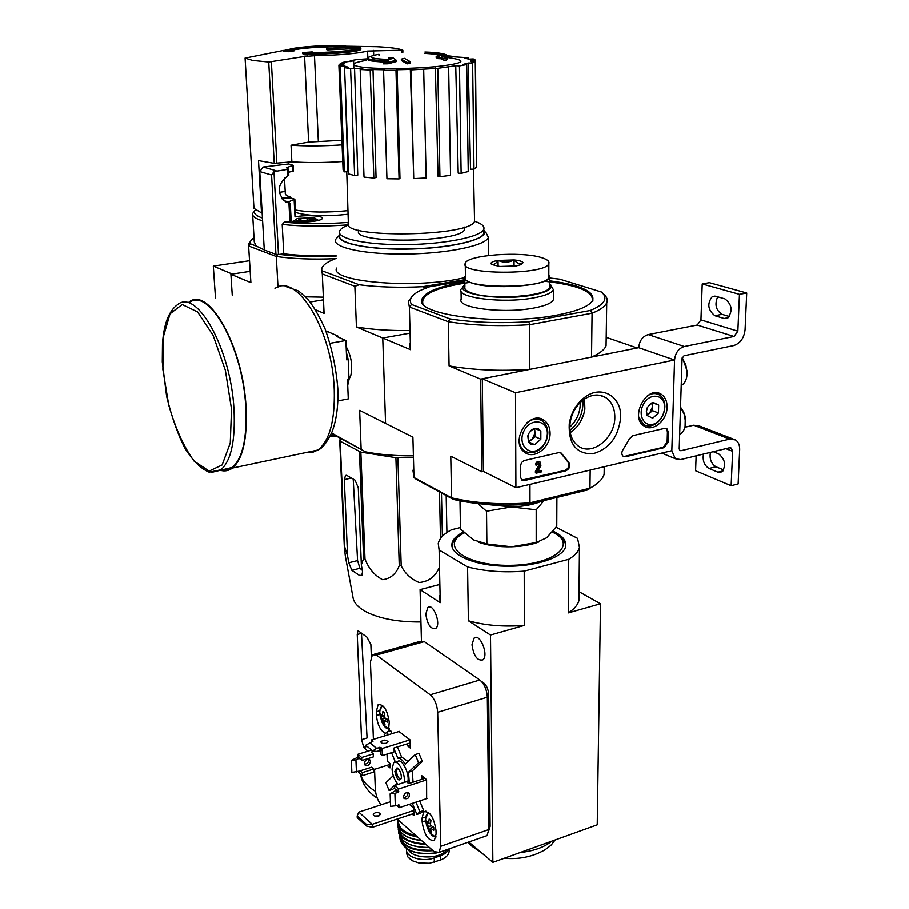 <?xml version="1.0" encoding="UTF-8"?>
<svg xmlns="http://www.w3.org/2000/svg" width="909" height="909" viewBox="0 0 909 909"><rect width="100%" height="100%" fill="white"/><g stroke="black" fill="none" stroke-linecap="round" stroke-linejoin="round"><path stroke-width="1.36" d="M249.509 260.701L213.308 266.076L215.478 297.845M232.25 295.186L230.886 274.234L250.145 271.314L232.272 274.029L213.308 266.076M515.926 487.713L515.505 392.722L674.558 359.987L671.831 450.682L515.926 487.713L483.383 471.385L482.304 378.814L515.505 392.722M482.304 378.814L638.697 347.681L674.558 359.987C675.342 352.84 678.591 348.34 684.318 346.488L734.052 336.455L737.858 331.16L739.46 294.323L746.721 292.971L745.073 329.717C744.051 338.125 740.244 343.397 733.665 345.568L684.011 355.749L682.068 358.43L679.205 448.932L679.909 450.546L680.977 450.716L729.666 439.104L735.517 439.933C738.392 441.888 739.778 445.103 739.676 449.603L738.131 483.94L731.143 485.724L732.643 451.307L731.268 448.103L729.291 447.819L680.693 459.556L675.319 458.715L671.831 450.682L674.558 359.987L638.697 347.681C639.413 340.727 642.583 336.353 648.219 334.569L697.226 325.013L734.052 336.455M520.368 466.112L520.403 476.861L521.8 480.02L524.516 480.554L565.875 470.805C569.807 468.658 570.75 465.806 568.693 462.249L561.273 453.091L558.74 452.625L524.004 460.602L521.561 462.511L520.368 466.112M625.574 456.727L664.195 447.626L668.035 442.285L668.342 431.98L666.876 428.673L664.74 428.344L632.891 435.638L629.562 438.615L623.063 449.58C621.381 452.352 621.449 454.614 623.256 456.341L625.574 456.727L623.279 456.363M620.677 417.436C618.415 437.184 609.03 449.319 592.498 453.841C576.158 453.818 568.409 443.808 569.25 423.833C571.068 412.97 576.067 404.255 584.226 397.688C600.872 384.212 621.79 395.994 620.677 417.436M550.093 433.093C550.604 447.558 533.799 460.17 524.504 452.148C509.347 441.626 529.379 409.141 544.127 420.299C548.002 423.094 549.99 427.366 550.093 433.093M667.092 407.13C667.172 420.515 652.605 432.479 644.015 425.969C629.471 417.208 646.947 384.666 661.104 394.165C665.127 396.779 667.115 401.108 667.092 407.13M614.825 417.14C615.223 438.047 591.85 456.613 578.215 445.944C571.659 440.865 568.966 433.116 570.136 422.685C571.727 413.265 576.056 405.709 583.135 400.017C591.225 394.279 598.815 393.483 605.894 397.642C611.814 401.801 614.791 408.3 614.825 417.14M584.567 398.994L584.862 409.095C583.362 418.345 579.124 425.742 572.147 431.286L570.273 432.582M666.876 428.673L665.967 428.309L667.433 431.616L667.138 441.91L663.297 447.251L624.688 456.352M560.319 452.637L562.171 454.114M521.902 480.1L565.012 470.407C568.943 468.26 569.886 465.408 567.83 461.852L561.319 453.716M536.276 473.146L535.424 472.737L535.424 471.351L536.276 471.748L536.276 473.146L541.207 471.987L541.207 470.601L537.764 471.407L540.889 465.567L540.366 462.158C538.253 461.442 536.912 462.454 536.344 465.226L539.571 463.408L539.855 465.056L536.276 471.748M538.128 470.714L541.207 470.601M536.344 465.226L535.492 464.817C536.06 462.056 537.401 461.033 539.514 461.761L539.719 461.863M538.935 463.238L539.014 464.658L539.855 465.056M535.424 471.351L539.014 464.658M540.844 439.217L534.708 444.671L528.549 441.967L528.538 433.763L531.333 430.423L534.708 428.309L540.855 431.048L540.844 439.217L534.708 444.671L531.151 444.376L528.549 441.967L527.822 435.911L528.538 433.763L531.572 429.832L534.708 428.309L538.253 428.628L540.855 431.048L540.844 439.217L535.162 436.661L534.674 428.321M547.366 433.695L547.082 436.809C546.059 441.842 543.605 445.83 539.707 448.785C528.822 457.022 517.13 443.842 524.027 430.775C530.492 417.481 547.718 419.788 547.366 433.695M526.913 422.719C532.435 418.583 537.628 418.049 542.491 421.094C545.979 423.708 547.763 427.616 547.843 432.82L547.525 436.343C546.377 442.013 543.605 446.512 539.207 449.841C533.844 453.421 528.868 453.693 524.288 450.648C521.118 448.182 519.414 444.558 519.164 439.786M533.969 428.696L535.162 432.604L532.106 439.377L535.162 436.661M528.515 441.854L532.106 439.377L528.334 441.104M529.049 442.081L534.708 444.671M535.162 428.537L540.855 431.048M658.457 412.97L652.696 418.174L647.117 415.504L646.515 411.232L647.31 407.584L650.435 403.96L653.094 402.369L658.661 405.073L658.457 412.97L652.696 418.174L647.117 415.504L646.333 411.697L647.31 407.584L650.81 403.357L653.094 402.369L658.661 405.073L658.457 412.97L652.446 410.629L652.469 402.687M664.581 407.687C664.104 414.265 661.32 419.31 656.241 422.833C646.015 429.525 636.743 416.299 643.447 404.266C649.787 392.006 664.934 394.313 664.581 407.3L664.581 407.687M647.276 395.926C651.651 393.142 655.719 392.824 659.468 394.961C662.991 397.335 664.786 401.164 664.877 406.448L664.865 406.891C664.331 414.311 661.195 419.992 655.469 423.969C651.185 426.48 647.242 426.639 643.617 424.469L638.8 416.981M651.696 403.13L652.548 406.709L649.583 413.22L652.446 410.629M647.106 415.458L649.583 413.22L646.913 414.72M652.651 402.778L658.661 405.073M739.46 294.323L702.214 283.938L700.941 319.866L697.226 325.013M714.872 315.696L724.121 318.468L727.689 318.059C732.984 310.912 732.063 304.515 724.916 298.856L715.622 296.209L712.247 296.584C706.952 303.606 707.827 309.98 714.872 315.696L722.03 314.309C715.894 310.208 714.44 304.367 717.69 296.8M702.214 283.938L709.372 282.654L746.721 292.971M729.393 316.502L722.03 314.309M684.886 427.241L693.749 425.196L699.544 426.048L733.074 438.99M723.666 469.942L715.951 466.76C711.179 463.704 709.338 458.909 710.406 452.375M696.135 455.829L695.601 470.76L731.143 485.724M715.951 466.76L709.009 468.476L717.917 472.18L721.973 471.873C726.336 465.408 725.234 459.397 718.655 453.841L713.292 451.682M709.009 468.476C704.259 465.408 702.407 460.602 703.464 454.057M685.091 426.378L685.284 416.901L683.591 411.822L680.886 407.698M679.671 434.275L680.796 433.684C683.886 431.445 685.454 427.503 685.511 421.844L684.125 413.936L680.523 407.243M686.647 377.428L687.374 371.804L682.898 358.873M681.216 385.439L682.034 384.996C685.375 382.655 687.079 378.462 687.124 372.406L685.738 364.486L682.136 357.873M345.261 45.564C323.899 44.78 289.517 47.473 287.892 50.131L283.824 50.37L288.767 50.45L288.835 51.699L294.357 50.79L294.436 49.279L289.869 50.006C291.016 47.541 322.843 44.961 343.284 45.632L343.329 46.859L345.306 46.802L345.261 45.564L343.284 45.632M341.886 140.281L308.617 142.088L304.595 56.438L268.723 62.039L252.554 60.414L245.078 58.096L283.824 50.37L283.892 51.62L288.835 51.699M288.767 50.45L294.3 49.541L294.357 50.79M294.459 49.7C307.526 47.541 323.82 46.598 343.329 46.859M360.816 48.052L358.487 46.711L327.729 48.62L357.362 46.916L358.782 47.995C358.532 50.359 327.456 53.063 306.367 52.483L312.242 51.927L302.765 52.552L307.299 53.608L305.731 52.813C328.092 53.381 360.543 50.529 360.816 48.052L360.862 49.313C360.555 51.745 329.74 54.551 307.322 54.12M307.299 53.608L307.356 54.892L304.799 54.801L302.822 53.824L302.765 52.552M326.774 48.461L326.82 49.722L327.785 49.881L358.226 48.45M327.729 48.62L327.785 49.881M357.362 46.916L357.407 48.166M312.242 51.927L312.276 52.54M304.731 53.529L304.799 54.801M304.595 56.438L314.469 55.722C339.443 55.165 357.146 53.608 367.566 51.063L402.778 50.177C398.971 48.541 390.279 47.382 376.701 46.7L345.284 46.189M285.187 50.097L289.198 49.427M253.952 208.354L261.508 212.865L258.497 160.609L274.223 163.347L291.857 161.802L291.016 145.224L308.617 142.088M285.187 191.447L279.245 192.344M342.738 161.518C324.274 162.779 307.31 162.87 291.857 161.802M348.056 214.229C326.854 216.524 310.139 216.137 297.925 213.07L295.482 212.058M348.488 224.818C324.013 226.625 301.913 226.5 282.188 224.432L283.756 253.816C299.061 255.656 316.48 256.145 336 255.304M348.306 222.375C324.82 224.137 303.481 224.057 284.29 222.148L282.188 224.432M293.414 170.96L288.664 172.233M288.585 174.994L287.528 176.062C277.006 184.55 276.472 193.231 285.915 202.105L290.255 203.411L288.187 202.025L288.244 203.093M282.131 198.912L290.346 197.832L294.618 199.162L288.187 202.025M293.118 165.279L286.403 167.733L288.505 169.188L273.961 171.585L271.575 174.994L275.938 254.372L264.269 249.975L259.758 171.551L263.19 167.017L288.608 163.95L293.118 165.279L293.414 170.994M262.428 218.024C255.338 215.569 252.941 212.842 255.247 209.831M294.118 199.616L294.993 216.876L295.709 216.535M294.993 216.876C305.197 214.683 323.456 215.66 322.218 218.353C322.309 221.398 298.288 223.444 291.164 220.978M288.937 203.275L289.88 221.489L291.164 221.057M289.88 221.489L284.29 222.148M304.345 220.512L298.675 220.16L300.515 219.512L298.436 218.955L303.822 218.092L312.651 218.33L310.844 218.955L312.946 219.535L304.345 220.523M296.948 220.444C295.198 219.785 295.618 219.08 298.186 218.342L313.696 217.853C321.809 219.58 302.765 222.546 296.948 220.444M336.046 256.168C314.65 257.077 295.777 256.474 279.404 254.361L283.756 253.816M254.02 237.658C251.009 239.726 249.839 241.794 250.486 243.851L256.224 246.009L254.27 241.964L252.668 214.91M309.992 302.015L323.149 299.845L309.992 302.015M250.486 243.851L248.668 245.987L276.302 256.474L277.984 287.039M251.043 240.476L248.509 244.191L250.884 282.642L230.886 274.234M248.6 245.794L250.884 282.642M305.379 296.811L323.025 297.129M335.466 258.656C312.866 259.576 293.152 258.849 276.302 256.474L277.256 255.031M264.258 249.907L256.224 246.009M275.938 254.372L279.404 254.361M262.599 220.853C255.44 218.694 252.1 216.251 252.577 213.524L254.827 210.456M342.068 144.861C323.547 146.088 306.526 146.213 291.016 145.224M288.528 162.143L288.619 163.961M281.54 198.105L290.312 196.958L290.357 197.832M347.942 210.627C327.24 212.661 309.719 212.456 295.38 210.013M290.312 196.958C286.665 195.833 284.983 194.571 285.278 193.162L284.483 178.039M261.508 212.865L262.133 212.786M420.924 621.983C397.71 622.142 379.246 618.665 365.532 611.541C357.68 607.167 353.465 602.258 352.897 596.838L345.295 555.99L344.25 545.559L347.545 555.774L348.772 562.785L351.84 570.329L359.703 575.59L361.68 575.613L362.532 571.92L361.327 564.83L363.589 558.524L364.975 559.012C368.565 568.443 374.428 575.34 382.564 579.715C390.552 578.658 396.108 573.977 399.233 565.659L401.176 565.807C405.005 573.511 410.982 579.09 419.129 582.533C428.287 581.715 434.832 577.056 438.774 568.579M361.327 564.83L358.271 487.735L355.01 480.122L347.022 475.521L345.488 475.487L344.306 479.611L347.545 555.774M351.84 570.329L359.896 568.307L357.567 560.603L353.203 479.077M412.561 457.363L395.892 457.682L360.839 452.125L340.182 441.229L339.932 438.024M446.171 495.541L446.91 532.515M441.467 492.996L442.376 536.253M439.479 491.928L440.479 538.503M397.881 457.795L401.176 565.807M395.892 457.682L399.233 565.659M360.839 452.125L364.975 559.012M359.43 451.705L363.589 558.524M340.182 441.229L344.716 546.252M339.716 440.638L344.25 545.559M432.07 52.79C441.706 53.313 446.649 54.21 446.887 55.494L450.773 56.631L444.399 55.79L438.774 53.824L443.319 54.722C443.069 53.29 436.922 52.392 424.901 52.029L432.07 52.79M431.923 54.131L438.786 54.631M424.662 53.37L438.786 54.358M439.763 55.494L438.797 55.199L438.774 53.824M444.41 56.767L444.399 55.79M443.013 56.619L441.49 56.074M451.08 56.244L451.103 57.608L450.773 56.631M450.796 57.994L446.546 57.392M378.996 55.676L378.951 54.324C374.156 55.074 371.474 55.847 370.917 56.642C370.611 58.199 377.258 59.153 390.836 59.505L388.597 58.017L393.188 57.96L396.176 60.21L388.063 62.403L383.382 62.46L388.722 60.812C374.167 60.403 367.066 59.358 367.418 57.665L372.19 55.847M384.564 62.073C372.701 61.539 366.997 60.528 367.463 59.028L367.441 58.187M396.176 60.21L396.222 61.596L388.109 63.789L383.428 63.846L383.382 62.46M388.109 63.789L388.063 62.403M388.734 59.449L388.597 58.017M410.232 61.664L410.266 63.062L407.164 63.88L401.358 60.517L401.323 59.13L404.414 58.335L410.232 61.664L407.13 62.482L401.323 59.13M407.164 63.88L407.13 62.482M437.411 56.244L437.388 55.324L440.433 55.551L447.58 57.971L444.342 57.619L446.364 58.846L438.047 57.244L436.161 56.199L439.399 56.347L437.388 55.324M446.364 58.846L446.399 60.221L443.342 59.994L441.319 58.767L438.081 58.619L436.184 57.574L436.161 56.199M438.081 58.619L438.047 57.244M441.319 58.767L441.297 57.392M443.342 59.994L443.319 58.608M446.376 59.199L447.603 59.346L447.58 57.971M464.601 227.557L464.624 229.125C462.954 242.612 351.465 244.248 358.646 230.772L358.623 230.159M331.58 432.945L365.463 451.841C379.485 454.602 395.176 455.92 412.516 455.818M365.463 451.841L331.387 433.4M361.112 448.921L359.623 410.345L385.552 423.378L382.734 338.012L409.175 333.262L382.734 338.012L356.408 326.956C371.69 329.547 389.257 330.74 409.107 330.512M346.124 346.579C351.192 355.805 352.772 365.327 350.863 375.144L348.988 379.439M336.137 258.406C327.49 261.599 322.684 265.008 321.741 268.632L321.752 270.655L359.169 284.733L354.84 286.267L322.286 273.916L324.081 313.378L315.457 309.753M354.84 286.267L356.408 326.956M464.624 277.597C417.81 289.38 329.115 282.165 336.546 268.041M359.169 284.733C378.099 287.153 399.199 287.801 422.492 286.687L464.783 279.699M426.162 287.937L422.492 286.687M323.604 309.867L324.081 313.378M322.286 273.916L321.752 270.655M485.69 232.022L488.383 237.351C485.974 245.475 448.228 253.475 406.777 254.009C365.293 254.656 332.751 247.714 335.341 239.669L339.148 235.454M474.453 221.228C481.634 223.546 484.747 226.193 483.815 229.159C481.554 236.67 445.933 244.067 406.857 244.589C367.747 245.214 337 238.851 339.477 231.397C340.136 229.148 343.159 226.989 348.533 224.909M483.838 231.204L483.861 233.42C481.6 240.999 446.012 248.475 406.971 248.986C367.906 249.6 337.182 243.146 339.648 235.624L339.546 233.158M483.827 230.204C490.678 238.215 456.125 247.759 412.402 248.986C368.679 250.361 333.489 242.896 339.602 234.511M452.921 58.381C467.771 60.96 461.965 63.732 435.491 66.698C409.368 68.868 386.12 69.186 365.782 67.641C349.556 65.687 349.613 63.289 365.975 60.437M350.26 61.573L350.226 60.698L357.737 59.483L367.463 58.846M350.226 60.698L353.612 60.858L353.84 68.323M340.25 65.028L340.193 63.55L343.659 62.221L353.612 60.858M340.193 63.55L344.42 63.528L343.284 64.88L338.875 65.084L340.171 66.334L344.613 66.13L344.659 67.641M344.534 67.652L350.579 68.618L354.612 175.539L348.67 173.949L344.534 67.652L348.477 67.289L344.613 66.13M350.579 68.618L354.544 68.255L357.737 175.142L354.612 175.539M360.157 69.504L370.179 70.016L373.815 178.039L364.009 177.073L360.157 69.504L362.986 69.027L354.544 68.255M370.179 70.016L372.985 69.538L376.031 177.494L373.815 178.039M383.564 70.311L395.96 70.266L399.051 178.903L386.927 178.732L383.564 70.311L384.757 69.788L372.985 69.538M395.96 70.266L397.119 69.754L399.96 178.278L399.051 178.903M410.311 69.425L410.97 69.902L413.731 178.607L410.311 69.425L397.119 69.754M410.97 69.902L437.763 68.334L455.739 65.721L459.454 65.903L466.726 64.596L463.022 64.425L468.226 63.028L472.623 63.005L475.259 61.653L471.169 61.676M476.532 164.847L475.475 60.13L471.112 60.335L471.169 61.358M475.475 60.13L473.271 58.937L468.93 59.142L464.351 58.062L468.033 57.71L451.08 56.631M450.978 56.222L449.705 55.972M474.509 219.194L474.555 221.001C472.771 236.726 339.477 238.715 348.329 223.012L346.738 171.721M472.623 63.005L473.987 169.188L470.521 169.142L468.226 63.028M459.454 65.903L461.124 173.369L458.193 173.096L455.739 65.721M437.763 68.334L439.933 176.71L438.036 176.232L435.354 67.982M345.159 83.73L347.863 171.665L344.375 171.846L340.171 66.334M344.375 171.846L343.079 169.903L338.875 65.084M451.784 56.676L451.773 56.085M468.044 58.869L468.033 57.71M473.987 169.188L476.555 167.154L475.259 61.653M461.124 173.369L468.237 171.506L466.726 64.596M439.933 176.71L450.546 175.312L448.637 67.3M413.731 178.607L426.151 177.937L423.674 69.311M359.896 568.307L362.248 570.216M371.304 656.207L370.849 644.458L366.85 637.084L359.055 631.425L357.794 631.141L357.226 634.493L361.543 739.665L363.77 747.414L367.781 751.22M361.543 739.665L367.054 737.983L361.521 634.482M330.137 343.284L345.874 340.477L336.341 336.296L337.864 336.035L328.104 331.762L326.263 331.876M337.807 400.949L348.261 398.892L347.488 379.86L348.999 379.576L348.181 359.555L346.67 359.828L345.874 340.477M348.181 359.555L346.352 352.294M339.102 337.5L337.864 336.035M347.704 385.291L348.999 379.576M220.864 469.828L226.773 469.987L232.204 467.442C242.646 458.454 247.157 438.274 245.748 406.891C242.873 346.977 208.65 286.528 189.152 302.697M220.228 470.271C224.637 471.566 228.693 470.839 232.397 468.067C242.919 459.011 247.464 438.672 246.044 407.062C243.146 346.67 208.661 285.756 189.004 302.038M449.137 850.994L449.103 851.631C448.58 855.096 445.728 857.891 440.547 860.028L429.446 863.277L418.981 863.005L412.606 860.834L409.186 858.278L407.721 856.801L406.653 853.471M448.751 849.017C447.694 851.869 444.921 854.108 440.445 855.755L434.229 857.937C422.503 862.425 405.232 857.005 406.55 849.381L406.63 848.779M446.796 849.688C441.092 859.289 413.413 859.38 408.414 849.835M432.423 856.755L420.572 856.505M569.966 430.491C578.158 423.514 582.499 414.538 582.987 403.573L582.839 400.244M569.807 427.094C576.908 420.424 580.397 412.22 580.272 402.505M412.913 470.192L413.97 477.509L416.163 479.293L453.318 499.416C476.134 504.665 501.37 506.279 529.027 504.245L588.203 489.803L589.964 488.213L590.18 470.078M412.05 296.459L408.311 301.527L409.357 306.958L410.516 349.681L382.734 338.012L385.552 423.378L412.879 437.115L413.97 477.509L451.546 497.837L450.762 456.17L481.759 471.76L480.656 379.133L449.069 365.873L448.239 321.706L449.989 318.9L411.516 304.424L409.357 306.958L448.239 321.706C472.737 325.547 499.916 326.536 529.754 324.661L592.077 313.185L590.293 310.458L528.754 321.718C499.961 323.49 473.703 322.559 449.989 318.9M453.318 499.416L451.546 497.837C475.157 503.302 501.302 504.961 529.992 502.825L589.964 488.213C597.861 483.895 602.576 479.282 604.121 474.384L604.224 468.09M529.97 484.372L529.992 502.825L529.027 504.245M549.513 277.949L559.751 279.143L601.519 292.016C608.451 298.254 604.712 304.401 590.293 310.458M549.502 280.79C579.953 284.756 594.395 291.141 592.804 299.959C589.907 306.015 577.976 311.048 557.024 315.071C500.62 326.24 413.038 314.821 422.049 298.925C425.321 291.698 439.57 286.085 464.817 282.097M411.516 304.424C408.448 299.413 411.652 294.63 421.128 290.073L429.616 286.721L464.806 280.881M528.754 321.718L529.754 324.661L529.822 369.349L480.656 379.133M606.201 337.319L637.22 347.977L591.543 357.067L592.077 313.185C600.258 309.901 605.144 306.424 606.723 302.777L606.076 345.772C604.508 349.749 599.656 353.51 591.543 357.067M481.759 471.76L483.383 471.385M410.516 349.681L409.459 343.761M606.144 340.67L606.076 345.772M603.599 294.016C606.917 296.823 607.951 299.743 606.723 302.777M529.822 369.349C500.257 371.292 473.35 370.133 449.069 365.873M421.901 301.174L422.083 300.277C425.378 292.755 439.626 287.028 464.84 283.074M553.388 297.709L553.376 299.731C551.808 303.095 545.218 305.878 533.606 308.06C503.313 313.935 456.341 307.89 461.17 299.175L461.045 291.005M550.752 284.869L553.411 289.732C551.843 293.028 545.241 295.755 533.594 297.891C503.245 303.674 456.17 297.8 461.011 289.255L463.499 286.483M549.49 283.608C554.263 288.096 548.513 291.937 532.242 295.13C499.973 301.254 451.853 293.596 464.863 284.926M544.037 500.586L536.208 509.801L511.347 506.927L486.531 511.244L477.895 503.586M541.832 501.12C534.026 504.54 523.868 506.472 511.347 506.927L482.622 504.052M556.91 497.439L556.774 526.254L546.604 537.81L536.208 542.559L511.574 546.809C498.507 547.07 487.429 545.514 478.327 542.15M459.988 500.87L460.465 529.061L473.578 539.935L486.894 543.991L511.574 546.809C522.686 546.423 532.038 544.718 539.616 541.707M486.531 511.244L486.894 543.991M536.208 509.801L536.208 542.559M463.42 532.038C456.727 535.412 452.909 539.219 451.989 543.457C449.489 554.479 473.134 565.296 503.756 566.171C534.344 567.193 563.114 557.876 565.614 546.707C566.807 540.844 562.626 535.662 553.081 531.186M460.443 527.55L451.591 529.731C443.762 533.844 439.308 538.446 438.229 543.571L439.104 549.99L440.251 602.656L420.072 589.646L421.424 640.811M556.081 527.231L577.59 538.378L579.465 547.616C578.34 551.786 574.761 555.683 568.75 559.308L524.22 571.147C503.609 572.75 484.724 571.352 467.567 566.943L439.104 549.99M373.804 768.98L371.701 767.185L360.169 770.821L362.259 772.627L373.804 768.98L373.917 771.98L362.384 775.65L362.259 772.627M374.178 751.164L371.111 752.118L373.224 753.891L361.634 757.492L357.873 754.288L371.542 750.061M361.634 757.492L361.759 760.538L373.338 756.913L373.224 753.891M361.759 760.538L359.634 757.992L355.908 759.913L351.328 760.367L351.851 772.457L359.419 771.059L360.203 771.571L360.169 770.821M362.384 775.65L358.635 772.389L358.589 771.321M351.328 760.367L357.248 757.549L357.873 754.288M427.071 798.466L399.244 807.681L396.631 805.408M399.244 807.681L399.028 804.965L395.301 805.84L394.881 793.375L397.972 792.375L398.631 789.001L394.586 785.546L406.437 781.717L408.698 783.615L424.969 778.331M396.722 790.398L394.688 788.671L394.586 785.546M380.757 747.448L380.871 750.573L376.599 751.402L372.701 751.027L376.485 748.277L380.757 747.448L382.075 748.539L382.337 755.561L380.576 754.106L380.439 750.402M399.346 731.393L371.622 739.903L373.031 741.199L365.77 745.232L372.701 751.027M371.622 739.903L371.69 741.835M382.337 755.561L394.154 751.868L394.029 747.971L410.141 742.96M407.539 743.767L407.607 745.903L410.198 745.085M407.607 745.903L410.289 748.05L410.05 739.903L398.96 731.518M426.639 798.602L426.582 779.649L421.776 775.707L421.878 779.343M386.984 765.389L389.972 767.889L389.813 763.39L387.268 761.265L387.007 754.106M388.45 731.484L389.222 722.053C387.257 709.69 383.541 703.93 378.087 704.782L376.246 711.747L376.383 715.531C377.576 725.291 380.666 731.234 385.655 733.347M436.07 834.019L435.979 830.19C433.763 816.986 429.696 810.873 423.742 811.839L422.049 818.214L422.151 821.997C424.344 835.155 428.434 841.245 434.411 840.268L436.07 834.019M412.107 814.055L413.913 815.612L413.686 808.09L409.323 804.34M397.153 819.054L434.082 851.619L439.127 852.381L440.74 846.302L437.661 712.315C437.047 704.577 434.559 698.737 430.218 694.806L376.337 655.082L372.372 654.753L370.418 661.991L373.383 739.358M374.531 769.321L375.303 789.273C375.792 795.466 377.724 800.647 381.098 804.806M407.971 761.503L401.562 756.992L397.415 746.925M391.938 733.665L390.756 730.779L387.029 731.915L384.189 734.858L384.621 735.915M413.05 782.194L412.231 771.014L422.344 761.492L418.969 753.379L415.186 754.584L405.175 764.196C402.642 760.038 400.199 758.026 397.835 758.163L394.063 748.993M412.322 803.351L416.89 814.464L420.617 813.214L423.674 810.555L419.685 800.909M393.222 775.661L385.905 782.694L389.086 790.523L392.756 789.33L394.654 787.546M413.754 810.464L372.213 824.315L366.282 824.304L357.157 815.952L358.805 812.123L372.213 824.315L372.338 827.36L413.845 813.475M357.157 815.952L357.226 817.634L366.361 825.997L366.282 824.304M366.361 825.997L372.338 827.36M390.404 801.749L358.805 812.123M451.989 543.457L451.921 546.173M552.536 531.856C560.66 535.606 565.08 540.241 565.807 545.741L565.796 545.627M412.231 771.014L408.482 772.218L418.56 762.708L422.344 761.492M401.562 756.992L397.835 758.163M388.223 734.813L387.029 731.915M391.518 752.697L394.926 761.003L394.54 762.367M389.086 790.523L396.926 783.115M416.89 814.464L419.924 811.817L415.947 802.147M419.924 811.817L423.674 810.555M425.798 614.098C427.355 624.597 430.639 629.403 435.672 628.517C441.558 624.551 433.298 602.531 427.809 607.485L425.798 614.098M471.987 644.765C473.657 655.98 477.27 661.013 482.849 659.9C489.133 655.389 479.907 632.619 474.066 638.141L471.987 644.765M467.567 566.943L468.396 620.79L490.496 635.039L492.871 862.346L468.794 841.995M488.815 830.519L490.121 826.372L488.667 694.362C488.315 689.295 486.656 685.488 483.679 682.943L481.372 681.352M492.871 862.346L597.236 824.827L600.497 603.781L579.033 591.725M490.496 635.039L524.357 625.415C504.006 627.062 485.349 625.528 468.396 620.79M568.75 559.308L568.352 612.916L600.497 603.781M524.22 571.147L524.357 625.415M420.072 589.646L439.127 584.635M451.875 544.252L451.909 546.07M484.849 836.371L487.076 835.598L488.837 829.553L487.338 697.203C486.792 689.556 484.292 683.829 479.827 680.023L424.287 641.64L420.163 641.39L374.383 654.196M418.56 762.708L415.186 754.584M407.448 782.569C410.72 775.434 401.687 756.913 397.358 761.719L395.517 762.299M409.311 783.41L408.482 772.218M404.073 782.479C406.084 774.332 397.574 758.481 393.631 762.901L392.029 769.014C392.54 775.388 394.563 780.524 398.097 784.422M394.847 771.377C396.688 779.513 398.846 781.854 401.346 778.399C401.414 773.502 399.994 769.991 397.063 767.866L394.847 771.377M398.244 768.662L397.153 768.866L396.449 771.548C397.29 776.695 398.858 779.081 401.153 778.718L401.323 778.524M378.564 816.021C375.508 816.623 373.724 816.1 373.224 814.441L375.031 812.851C378.087 812.248 379.871 812.771 380.36 814.43L378.564 816.021M378.996 815.862L374.713 816.032M429.162 819.009L430.934 820.52L430.332 825.19L433.718 827.247L433.786 830.201L430.4 828.144L431.23 832.314L429.468 830.781L428.639 826.622L426.707 824.099L426.628 821.157L428.559 823.668L429.162 819.009M382.882 711.486L384.53 712.781L383.984 717.428L387.177 719.189L387.279 722.144L384.087 720.382L384.95 724.575L383.303 723.269L382.439 719.064L380.678 716.894L380.576 713.951L382.337 716.122L382.882 711.486M430.502 823.009L428.559 823.668M428.412 823.52L426.707 824.099M431.139 825.77L428.639 826.622M430.73 830.349L429.468 830.781M433.445 827.11L430.4 828.144M384.098 715.588L382.337 716.122M384.075 715.872L380.678 716.894M385.257 718.224L382.439 719.064M384.496 722.905L383.303 723.269M387.166 719.451L384.087 720.382M370.452 761.492C369.52 765.139 367.668 766.298 364.884 764.98L364.304 763.412C365.225 759.765 367.077 758.606 369.861 759.924L370.452 761.492M389.859 764.48L373.826 769.548M356.43 772.002L355.908 759.913M364.464 764.23C367.452 763.935 368.838 762.276 368.611 759.231M403.448 796.886L404.028 798.477C408.096 799.409 409.811 797.648 409.164 793.205C406.323 791.875 404.414 793.102 403.448 796.886M426.594 779.911L398.631 789.001M395.301 805.84L390.563 806.328L390.131 793.864L396.903 789.807L398.71 791.341M394.881 793.375L390.131 793.864M403.573 797.648C406.55 797.261 407.959 795.545 407.811 792.5M386.257 743.323C383.143 743.892 381.337 743.403 380.837 741.846C383.507 739.574 385.927 739.574 388.063 741.846L386.257 743.323M376.485 748.277L369.531 742.505M410.004 739.869L382.075 748.539M386.211 743.335L382.791 743.46M440.251 602.656L439.377 595.815M578.999 595.1L578.942 600.497C577.829 604.939 574.295 609.075 568.352 612.916M516.119 265.928L499.825 266.451L491.689 264.496L490.94 263.621C490.837 262.326 493.189 261.258 497.996 260.428L514.119 259.929C519.346 260.451 522.323 261.36 523.027 262.633L521.255 264.576L516.119 265.928M541.412 257.565C521.084 250.964 466.76 254.986 465.238 263.315C458.42 274.927 546.218 275.279 548.854 263.542C549.65 261.292 547.173 259.304 541.412 257.565M523.027 262.633C520.05 264.394 517.073 263.485 514.119 259.929M497.996 260.428C495.7 264.144 493.348 265.212 490.94 263.621M513.915 259.917C508.722 262.724 503.472 262.894 498.189 260.394M465.26 264.814L465.442 276.984C458.659 288.96 546.184 289.426 548.82 277.313L548.82 275.586M514.074 266.223L514.039 259.906M498.109 266.246L498.052 260.406M464.772 278.552L464.897 286.96C464.226 289.142 466.431 291.13 471.487 292.925C490.758 300.447 548.104 296.289 549.479 287.369L549.49 285.585M465.419 275.87L464.749 276.995C464.079 279.12 466.283 281.074 471.351 282.824C490.655 290.164 548.127 286.051 549.513 277.325L548.82 274.518M663.297 447.251L664.195 447.626M667.433 431.616L668.342 431.98M667.138 441.91L668.035 442.285M567.83 461.852L568.693 462.249M565.012 470.407L565.875 470.805M523.675 480.145L524.516 480.554M648.219 334.569L684.318 346.488M700.941 319.866L737.858 331.16M679.489 450.103L680.977 450.716M693.749 425.196L729.666 439.104M725.893 448.637L732.643 451.307M723.03 470.896L717.917 472.18M728.291 317.65L724.121 318.468M318.32 141.293L314.469 55.722M276.836 163.325L271.371 61.823M274.223 163.347L268.723 62.039M253.963 208.445L245.078 58.096M401.88 52.313L401.823 50.279M373.69 55.369L373.519 50.393M367.781 57.312L367.566 51.063M288.198 201.957L283.688 200.537M271.575 174.994L259.758 171.551M276.052 170.687L263.19 167.017M334.944 435.32L330.615 435.116M300.936 220.364L300.845 218.603M307.128 220.614L307.003 218.001M310.208 219.853L310.128 218.16M292.403 165.552L292.687 171.256M287.199 169.528L287.528 176.062M273.961 171.585L278.484 254.475M344.306 479.611L351.397 478.032M348.772 562.785L357.567 560.603M375.474 791.33C367.031 786.308 362.055 780.547 360.543 774.048M359.703 575.59L362.259 574.942M363.77 747.414L367.134 746.38M357.226 634.493L361.282 633.391M231.511 409.039L225.364 370.304L213.126 335.387L197.594 311.923L182.186 304.504L170.028 313.787L163.268 337.091L162.87 369.508L168.722 405.05C175.437 428.332 183.879 447.001 194.037 461.056L209.127 471.089L222.126 464.953L230.261 442.967L231.511 409.039M233.977 409.164C230.931 349.056 196.901 288.346 177.698 304.515C168.892 310.81 163.813 323.854 162.461 343.67L162.279 361.975L166.608 396.267C171.858 417.583 178.05 435.047 185.186 448.671C192.913 460.886 200.878 468.714 209.093 472.157L220.819 469.839C231.102 460.863 235.488 440.638 233.977 409.164M211.115 472.498L232.204 467.442M305.356 452.671L311.832 452.682L317.843 450.035C329.512 440.91 334.978 420.901 334.251 390.018C332.683 331.035 296.834 272.155 274.995 288.414M440.547 860.028L440.445 855.755M434.332 862.221L434.229 857.937M402.414 823.69L400.608 822.1M407.596 828.258L406.812 827.565M416.027 835.701C403.676 832.644 397.835 827.497 398.517 820.259M417.606 837.087C404.516 834.405 397.869 829.338 397.665 821.895L398.051 819.838M421.458 840.484C406.573 838.473 398.699 833.417 397.824 825.292L397.733 823.815M421.583 840.598C406.88 838.632 399.085 833.633 398.21 825.599M425.344 843.904C409.027 842.734 400.119 837.803 398.619 829.11M425.991 844.484C409.391 843.495 400.142 838.609 398.267 829.803L398.312 828.349L398.267 829.803M429.366 847.461C411.8 847.393 401.63 842.757 398.846 833.553L398.46 831.167M429.457 847.54C411.527 847.427 401.437 842.654 399.176 833.212M432.434 850.165C411.97 850.79 401.187 845.654 400.085 834.746M433.025 850.688C414.788 851.756 403.71 847.54 399.79 838.03L399.63 836.28L399.79 838.03M435.956 852.847C417.379 854.971 405.63 851.165 400.699 841.45L399.971 838.768M436.104 852.903C416.413 855.051 404.766 850.869 401.176 840.359M422.799 303.413C421.072 294.198 436.627 287.199 469.442 282.426M544.889 281.267C578.067 285.051 593.861 291.607 592.282 300.959M580.521 421.674L583.839 413.902M359.566 771.025L360.203 771.571M357.964 756.561L359.634 757.992M398.528 804.795L399.165 805.351M488.803 826.838L490.121 826.372M482.872 683.193L483.679 682.943M487.179 694.828L488.667 694.362M376.337 655.082L424.287 641.64M430.218 694.806L479.827 680.023M437.661 712.315L487.338 697.203M440.74 846.302L488.837 829.553M520.164 852.54C533.731 851.063 544.252 847.279 551.74 841.189M464.329 532.901C438.865 545.366 465.124 565.921 509.54 565.364C554.024 565.25 578.965 544.161 552.32 532.106M425.821 816.941L422.049 818.214M425.696 820.804L422.151 821.997M382.416 705.339L379.837 710.69L376.246 711.747M380.564 714.281L376.383 715.531M428.457 812.351L425.651 818.645M429.798 813.623C427.06 812.976 425.673 815.021 425.639 819.782L426.491 825.258L425.639 819.623M428.128 829.735L429.514 832.303C431.843 835.837 433.979 837.257 435.934 836.564M383.382 706.259C380.939 706.054 379.735 708.293 379.757 712.974L380.348 717.303L383.098 724.416C385.28 727.973 387.325 729.393 389.245 728.666M382.121 722.553L383.098 724.416L389.109 729.495M396.165 790.83L397.972 792.375M357.248 757.549L358.919 758.981M379.553 747.323L379.667 750.448M657.23 392.836L661.104 394.165M539.616 418.492L544.127 420.299M570.136 422.685L569.25 423.833M583.135 400.017L584.226 397.688M605.894 397.642L599.792 395.245M560.41 452.705L561.273 453.091M531.333 430.423L531.572 429.832M539.707 448.785L539.207 449.841M538.503 419.356L536.253 418.379M524.288 450.648L522.05 449.603M650.424 403.96L650.81 403.357M664.581 407.3L664.877 406.448M656.241 422.833L655.469 423.969M656.025 393.677L653.946 392.904M643.617 424.469L641.561 423.639M730.45 447.785L731.268 448.103M661.809 453.068L675.319 458.715M715.008 296.073L712.247 296.584M685.761 421.162L685.511 421.844M680.796 433.684L679.682 433.945M687.374 371.804L687.124 372.406M682.034 384.996L681.227 385.177M253.952 208.377L245.066 58.062M402.869 52.267L402.823 50.222M337.444 436.672L330.012 436.331M318.502 220.353L315.321 218.524M295.891 219.523L293.175 221.444M300.561 220.398L300.515 219.512M310.878 219.887L310.844 219.001M290.266 203.411L291.175 221.092M288.505 169.188L288.812 175.198M294.834 199.332L295.709 216.569M345.488 475.487L346.409 475.282M464.59 227.08L464.624 229.125M488.383 237.351L488.565 255.463M483.815 229.159L483.861 233.42M452.705 58.346L450.898 57.858M473.453 169.176L474.555 221.001M377.235 798.159C367.77 792.012 362.168 783.944 360.441 773.957M357.794 631.141L358.385 630.982M285.506 286.403L297.822 290.675C299.959 292.209 298.891 290.721 307.969 299.595C313.128 305.64 318.786 315.275 324.922 328.49C331.762 347.556 336.046 367.486 337.784 388.279C338.455 405.346 336.535 419.878 332.024 431.877C326.888 442.638 322.161 448.694 317.843 450.035L232.397 468.067M406.664 853.21L406.584 850.699M449.103 851.631L449.046 848.904M403.869 824.974L399.824 821.406M421.662 840.666C407.743 838.927 399.824 834.257 397.915 826.679M429.514 847.586C411.879 847.563 401.653 842.882 398.846 833.553M443.251 850.938L440.07 852.051M436.331 852.983C417.674 855.312 405.8 851.46 400.699 841.45M407.721 856.801L412.606 860.834M604.121 474.384L604.235 466.737M422.049 298.925L422.083 300.277M549.502 281.767C579.874 285.676 594.304 292.198 592.782 301.322M553.411 289.732L553.376 299.731M439.127 852.381L487.076 835.598M397.983 768.605L397.153 768.866M398.21 768.639L397.063 767.866M468.055 842.257C469.021 844.234 473.1 847.381 480.282 851.699M504.279 858.244C519.107 859.584 532.685 856.778 545.002 849.813C553.217 843.563 549.615 846.79 555.172 839.95M452.023 545.48C453.023 540.503 457.045 536.242 464.101 532.685M476.327 637.493L474.066 638.141M429.752 606.962L427.809 607.485M425.889 811.123L423.742 811.839M380.087 704.191L378.087 704.782M435.797 837.359L429.514 832.303L426.491 825.258M579.465 547.616L578.942 600.497M548.82 277.313L548.854 263.542M549.479 287.369L549.513 277.325"/></g></svg>
